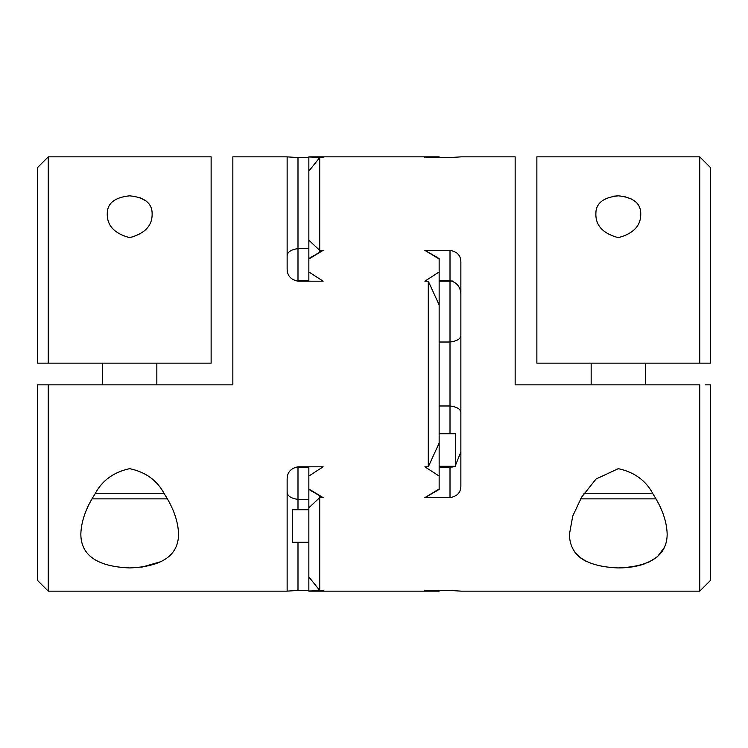 <?xml version="1.0" encoding="UTF-8"?>
<svg xmlns="http://www.w3.org/2000/svg" width="748" height="748" viewBox="0 0 748 748"><rect width="100%" height="100%" fill="white"/><g stroke="black" fill="none" stroke-linecap="round" stroke-linejoin="round"><path stroke-width="1.12" d="M536.868 156.837L536.868 363.145L710.6 363.145L699.745 363.145L699.745 156.837L536.868 156.837M308.849 281.183L308.849 271.954L323.127 281.183L297.994 281.183C290.841 279.771 287.223 275.694 287.139 268.943L287.139 156.837L232.843 156.837L232.843 384.855L37.4 384.855L48.255 384.855L48.255 591.163L287.139 591.163L287.139 479.057C287.204 472.325 290.822 468.248 297.994 466.817L323.127 466.817L308.849 476.046L308.849 488.986L323.127 497.616L319.714 497.616L308.849 507.799L308.849 488.986M287.139 486.06L287.139 479.057M439.151 304.904L439.151 476.046L424.873 466.817L428.286 466.817L428.286 281.183L439.151 304.904L439.151 271.954L424.873 281.183L428.286 281.183M308.849 157.566L297.994 157.566L297.994 248.617L308.849 248.617M287.139 156.874L297.994 157.566M308.849 280.612L297.994 280.612L297.994 248.617C290.514 249.682 286.895 252.356 287.139 256.667M308.849 499.384L297.994 499.384C290.514 498.318 286.895 495.644 287.139 491.333M297.994 542.3L297.994 590.434L287.139 591.126M297.994 509.725L297.994 467.388L308.849 467.388M439.151 590.434L439.151 591.032L424.873 590.434L439.151 591.163L308.849 591.163L323.127 590.434L308.849 591.032L308.849 576.895L319.714 590.434L323.127 590.434M323.127 157.566L308.849 156.968L323.127 157.566L319.714 157.566L319.714 252.263M439.151 466.294L455.439 466.294L455.439 433.718L439.151 433.718M439.151 443.096L428.286 466.817M308.849 240.201L319.714 250.384L323.127 250.384L308.849 259.014L308.849 156.837L439.151 156.837L424.873 157.566L439.151 156.968L439.151 157.566M425.032 250.384L439.151 258.537L439.151 271.954M439.151 476.046L439.151 489.463L425.032 497.616M454.111 466.294L450.006 467.388L439.151 467.388M439.151 342.014L450.006 342.014C457.486 341.051 461.105 338.61 460.861 334.674M450.006 433.718L450.006 405.986L439.151 405.986M618.372 195.817C633.341 197.379 640.802 203.363 640.746 213.778C640.989 225.634 633.509 233.6 618.306 237.658C603.103 233.6 595.623 225.634 595.866 213.778C595.81 203.316 603.318 197.332 618.372 195.817M632.443 199.417L623.552 196.257M618.306 195.817L613.164 196.238M37.4 363.145L211.132 363.145L211.132 156.837L48.255 156.837L48.255 363.145L37.4 363.145L37.4 167.692L48.255 156.837M146.271 201.147L139.502 197.416M129.684 237.658C114.5 233.6 107.02 225.634 107.254 213.778C107.198 203.353 114.668 197.369 129.638 195.817C144.691 197.341 152.19 203.325 152.134 213.778C152.377 225.634 144.897 233.591 129.684 237.658M439.151 259.014L424.873 250.384L450.006 250.384C457.159 251.59 460.777 255.442 460.861 261.94L460.861 486.06C460.796 492.539 457.178 496.392 450.006 497.616L450.006 467.388M439.151 280.612L450.006 280.612C457.486 282.622 461.105 287.756 460.861 295.993M450.006 497.616L424.873 497.616L439.151 488.986M424.873 157.566L450.006 157.566L460.861 156.874M167.393 498.869L91.995 498.869M48.255 591.163L37.4 580.308L37.4 384.855M297.994 590.434L308.849 590.434M460.861 591.126L450.006 590.434L424.873 590.434M619.129 567.928C628.956 567.835 637.773 566.367 645.589 563.506M648.647 562.244L657.277 556.877M657.333 556.83L664.729 546.938M573.866 550.668C576.586 554.988 580.729 558.569 586.292 561.43M319.714 495.737L319.714 590.434M439.151 466.817L450.006 466.817L450.006 466.294M439.151 281.183L450.006 281.183L450.006 405.986C457.486 406.949 461.105 409.39 460.861 413.326M452.213 467.079L450.006 466.817M460.861 452.007L455.439 465.406M460.861 591.163L699.745 591.163L699.745 384.855L515.157 384.855L515.157 156.837L460.861 156.837M308.849 259.014L308.849 271.954M450.006 281.183L452.213 280.921M618.063 567.928C585.796 566.573 569.593 555.334 569.443 534.222L572.744 516.055L581.673 497.074L596.062 479L618.306 468.659C634.51 472.166 646.094 480.655 653.079 494.129C662.102 508.042 666.795 521.403 667.169 534.222C666.992 555.474 650.62 566.713 618.063 567.928M129.656 468.659C145.757 472.082 157.304 480.497 164.308 493.886C173.433 507.873 178.183 521.319 178.557 534.222C178.379 555.427 162.092 566.657 129.694 567.928C97.287 566.638 80.999 555.409 80.831 534.222C81.214 521.347 85.945 507.929 95.015 493.979C101.999 480.581 113.546 472.147 129.656 468.659M141.634 567.18L161.708 561.43M308.849 509.725L292.562 509.725L292.562 542.3L308.849 542.3M308.849 576.895L308.849 507.799M656.005 498.869L580.607 498.869M705.168 384.855L710.6 384.855L705.168 384.855M710.6 384.855L710.6 580.308L699.745 591.163M699.745 156.837L710.6 167.692L710.6 363.145M308.849 476.046L308.849 466.817M319.714 157.566L308.849 171.105M164.008 493.437L95.379 493.437M450.006 280.612L450.006 250.384M652.621 493.437L583.992 493.437M308.849 489.463L322.968 497.616M308.849 258.537L322.968 250.384M102.551 363.145L102.551 384.855M156.837 363.145L156.837 384.855M80.831 534.222L80.831 533.614L80.831 534.222M591.163 363.145L591.163 384.855M645.449 363.145L645.449 384.855"/></g></svg>
